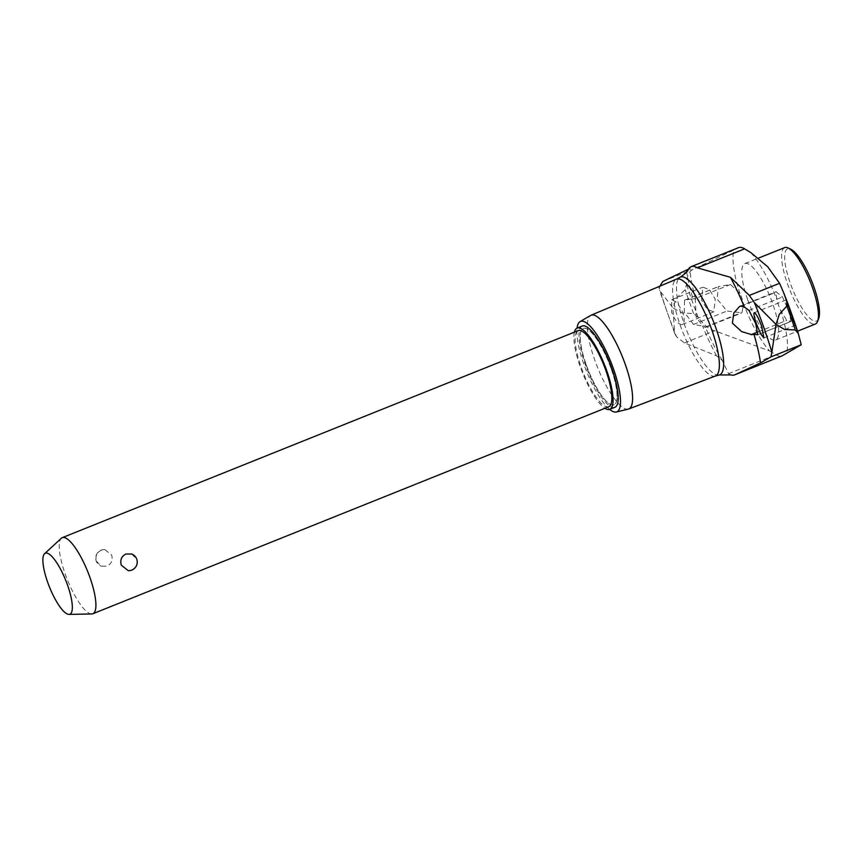 <?xml version="1.0" encoding="UTF-8"?>
<svg xmlns="http://www.w3.org/2000/svg" width="862" height="862" viewBox="0 0 862 862"><rect width="100%" height="100%" fill="white"/><g stroke="black" fill="none" stroke-linecap="round" stroke-linejoin="round"><path stroke-width="0.65" stroke-dasharray="4.31 3.23" d="M739.941 293.543A60.868 16.281 68.1 0 1 734.015 249.937L693.037 269.343C688.781 271.444 686.615 276.433 686.54 284.298L685.193 289.686L676.702 297.778L672.856 307.82L682.057 312.971L693.598 313.552L698.209 317.431C703.704 324.92 709.2 329.381 714.684 330.803L769.572 350.92A60.868 16.281 68.1 0 1 743.658 304.092A15.311 4.094 -111.9 0 0 742.128 298.866A15.311 4.094 -111.9 0 0 739.941 293.543L730.48 284.492L718.402 286.637L717.109 298.995L726.989 311.031L741.913 312.831L743.658 304.092M715.374 376.015A52.194 13.954 68.1 0 1 715.04 376.134A52.194 13.954 68.1 0 1 680.129 324.996A52.194 13.954 68.1 0 1 676.185 279.299A52.194 13.954 68.1 0 1 676.508 279.148M681.993 324.618C678.319 324.468 674.827 320.265 671.53 312.001L671.778 299.685L677.295 302.562L682.672 312.141C684.87 319.22 684.643 323.379 681.993 324.618L713.822 311.872L715.212 299.082L709.394 289.621L702.896 287.186L701.485 299.987L707.325 309.447L713.822 311.872M730.48 284.492L695.225 298.64L696.194 317.302L701.797 324.575L705.579 327.409L702.595 326.041L693.511 324.468L684.288 312.163L684.503 300.181L692.983 298.758A85.715 22.918 68.1 0 1 686.658 271.896M731.213 374.927A58.314 15.591 68.1 0 1 728.53 373.699L722.291 360.456L716.527 355.78L684.46 342.936L676.541 336.762A158.899 42.497 68.1 0 1 667.166 311.947A158.899 42.497 68.1 0 1 659.139 287.348L659.365 286.389M676.541 336.762L674.698 333.389L672.856 307.82L659.484 290.214L659.139 287.348M628.279 409.116A50.513 13.512 68.1 0 1 594.608 359.605A50.513 13.512 68.1 0 1 590.696 315.427M609.671 409.375A48.735 13.038 68.1 0 1 583.854 364.217A48.735 13.038 68.1 0 1 577.066 328.11M791.057 321.354L788.558 310.514L782.47 296.959L776.037 291.755L776.813 299.491A15.311 4.094 -111.9 0 0 778.332 304.706A15.311 4.094 -111.9 0 0 780.519 310.029L786.704 320.405L791.057 321.354L757.903 334.661M722.291 360.456C716.441 351.06 710.87 340.037 705.579 327.409L741.913 312.831M692.014 298.931L695.386 298.694M688.684 269.041L690.053 268.06L689.374 267.737M789.053 310.988L794.979 325.448L787.868 304.275L785.81 300.062L789.053 310.988M747.71 299.771A41.182 11.012 -111.9 0 0 775.574 340.016A41.182 11.012 -111.9 0 0 772.761 303.812A41.182 11.012 -111.9 0 0 744.897 263.567A41.182 11.012 -111.9 0 0 747.71 299.771M784.689 247.599A41.182 11.012 -111.9 0 0 787.491 283.803A41.182 11.012 -111.9 0 0 815.355 324.047M818.663 318.606A38.887 10.398 68.1 0 1 790.249 283.092A38.887 10.398 68.1 0 1 790.842 249.247M586.074 364.626A41.182 11.012 -111.9 0 0 613.938 404.86A41.182 11.012 -111.9 0 0 611.126 368.656A41.182 11.012 -111.9 0 0 583.262 328.422A41.182 11.012 -111.9 0 0 586.074 364.626M611.212 368.624A41.182 11.012 68.1 0 1 614.024 404.828A41.182 11.012 68.1 0 1 586.16 364.594A41.182 11.012 68.1 0 1 583.348 328.379A41.182 11.012 68.1 0 1 611.212 368.624M574.394 332.172A43.779 11.712 -111.9 0 0 580.148 366.555A43.779 11.712 -111.9 0 0 604.93 408.286M614.908 407.273A43.779 11.712 68.1 0 1 585.287 364.497A43.779 11.712 68.1 0 1 582.292 326.008M91.717 613.97A40.999 10.969 68.1 0 1 65.081 573.693A40.999 10.969 68.1 0 1 61.342 538.254M96.35 561.151L101.199 566.162L107.093 566.151C111.478 563.813 112.987 560.106 111.629 555.02L104.711 549.536L101.447 550.107C96.867 552.413 95.176 556.087 96.35 561.151M608.734 406.756A40.999 10.969 68.1 0 1 580.999 366.695A40.999 10.969 68.1 0 1 578.197 330.642M131.724 554.018L136.573 559.039C137.748 564.093 136.056 567.778 131.477 570.084L128.212 570.655M750.899 252.652A60.868 16.281 68.1 0 1 776.813 299.491M780.519 310.029A60.868 16.281 68.1 0 1 786.456 353.646M769.572 350.92L775.832 354.713A58.314 15.591 -111.9 0 0 781.953 355.909M738.518 247.663A58.314 15.591 -111.9 0 0 738.184 247.814L734.015 249.937M693.598 313.552A167.616 44.824 68.1 0 1 689.244 301.592A167.616 44.824 68.1 0 1 685.193 289.686M719.253 374.97A52.679 14.083 68.1 0 1 717.335 375.045A52.679 14.083 68.1 0 1 684.019 323.358A52.679 14.083 68.1 0 1 680.043 277.23M716.527 355.78A85.715 22.918 68.1 0 1 702.595 326.041M684.46 342.936L714.684 330.803M757.989 331.924L786.704 320.405M684.924 300.073L718.402 286.637M705.245 327.097L740.501 312.949M693.511 324.468L726.989 311.031M698.209 317.431A165.526 44.264 68.1 0 1 686.54 284.298M741.439 306.085L776.684 291.938M748.992 310.395L782.47 296.959M728.53 373.699L775.832 354.713M690.882 266.8L738.184 247.814M662.813 281.465L693.037 269.343M757.752 334.768L791.176 321.364M695.688 299.319C691.809 285.128 689.923 274.709 690.053 268.06M684.503 300.181L717.927 286.777M763.851 337.936L794.979 325.448M671.778 299.685L702.896 287.186M775.574 340.016L797.555 331.191M104.711 549.536A8.609 8.609 0 0 0 101.199 566.162M744.897 263.567L758.344 258.169M754.272 312.723L785.81 300.062M739.704 306.333L776.037 291.755M674.698 333.389L659.484 290.214"/><path stroke-width="1.29" d="M761.771 326.547L763.851 337.936L760.758 334.079L756.502 324.047C754.121 317.044 753.41 313.262 754.39 312.69C756.179 313.606 758.635 318.218 761.771 326.547M680.043 277.23C684.827 274.299 687.941 271.131 689.374 267.737L690.882 266.8A58.314 15.591 68.1 0 1 691.216 266.638A58.314 15.591 68.1 0 1 693.791 266.412A58.314 15.591 68.1 0 1 697.347 267.834L730.426 277.295L749.347 295.418L754.444 302.713A158.899 42.497 68.1 0 1 763.829 327.528A158.899 42.497 68.1 0 1 771.856 352.127L770.984 356.879L760.564 362.88L734.984 374.733A58.314 15.591 68.1 0 1 734.65 374.884A58.314 15.591 68.1 0 1 732.075 375.121A58.314 15.591 68.1 0 1 731.213 374.927L719.253 374.97A52.679 14.083 68.1 0 0 716.063 328.519A52.679 14.083 68.1 0 0 682.747 276.831A52.679 14.083 68.1 0 0 680.043 277.23L676.347 279.213M730.426 277.295A85.715 22.918 68.1 0 1 744.359 307.034L748.992 310.395L755.748 323.681L757.752 334.768L753.97 334.316A85.715 22.918 68.1 0 1 760.564 362.88M577.066 328.11A48.735 13.038 68.1 0 1 580.072 321.601L590.696 315.427A50.513 13.512 68.1 0 1 591.106 315.223L676.508 279.148A52.194 13.954 68.1 0 1 711.883 330.114A52.194 13.954 68.1 0 1 715.374 376.015L628.721 408.976A50.513 13.512 68.1 0 1 628.279 409.116L616.341 411.993A48.735 13.038 68.1 0 1 609.671 409.375M734.65 374.884L781.953 355.909A58.314 15.591 -111.9 0 0 782.287 355.758L801.218 344.757L798.32 333.562L795.26 329.941L784.657 329.51L776.069 324.457L779.302 314.318L786.855 306.075L786.65 300.439L783.623 292.638L779.571 283.286L767.74 266.789L750.899 252.652L744.639 248.859A58.314 15.591 -111.9 0 0 738.518 247.663L691.216 266.638M754.444 302.713L776.069 324.457L771.856 352.127M783.623 292.638L798.32 333.562A165.526 44.264 68.1 0 0 786.65 300.439M591.106 315.223A50.513 13.512 68.1 0 1 625.338 364.551A50.513 13.512 68.1 0 1 628.721 408.976M580.072 321.601A48.735 13.038 68.1 0 1 613.507 369.001A48.735 13.038 68.1 0 1 616.341 411.993M757.989 331.924L751.459 334.542L741.643 331.611L732.398 323.142L733.777 313.068L739.704 306.333L741.439 306.085M659.139 287.348L662.813 281.465L688.684 269.041M797.555 331.191L815.355 324.047A41.182 11.012 -111.9 0 0 817.596 321.407A41.182 11.012 -111.9 0 0 812.543 287.843A41.182 11.012 -111.9 0 0 788.127 247.965A41.182 11.012 -111.9 0 0 784.689 247.599L758.344 258.169M788.127 247.965L790.842 249.247A38.887 10.398 68.1 0 1 813.9 286.906A38.887 10.398 68.1 0 1 818.663 318.606L817.596 321.407M604.93 408.286A43.779 11.712 -111.9 0 0 609.768 409.331A43.779 11.712 -111.9 0 0 606.783 370.843A43.779 11.712 -111.9 0 0 577.163 328.066A43.779 11.712 -111.9 0 0 574.394 332.172M577.163 328.066L582.292 326.008A43.779 11.712 68.1 0 1 611.912 368.785A43.779 11.712 68.1 0 1 614.908 407.273L609.768 409.331M44.598 553.673L61.342 538.254A40.999 10.969 68.1 0 1 62.29 537.651A40.999 10.969 68.1 0 1 90.025 577.712A40.999 10.969 68.1 0 1 92.827 613.755A40.999 10.969 68.1 0 1 91.717 613.97L68.971 614.401A32.885 8.792 -111.9 0 0 67.613 585.32A32.885 8.792 -111.9 0 0 44.598 553.673A32.885 8.792 -111.9 0 0 47.604 582.098A32.885 8.792 -111.9 0 0 68.971 614.401M62.29 537.651L578.197 330.642A40.999 10.969 68.1 0 1 605.943 370.714A40.999 10.969 68.1 0 1 608.734 406.756L92.827 613.755M128.212 570.655L121.294 565.17C119.926 560.084 121.445 556.367 125.83 554.029L131.724 554.018A8.609 8.609 0 0 1 128.212 570.655M740.824 306.01L744.79 307.443M754.293 334.402L750.91 334.65M786.855 306.075A167.616 44.824 68.1 0 1 791.208 318.035A167.616 44.824 68.1 0 1 795.26 329.941M770.984 356.879L801.218 344.757M686.658 271.896A85.715 22.918 68.1 0 1 686.389 270.194M734.984 374.733L782.287 355.758M749.347 295.418L779.571 283.286M697.347 267.834L744.639 248.859M715.212 376.08L719.253 374.97"/></g></svg>
